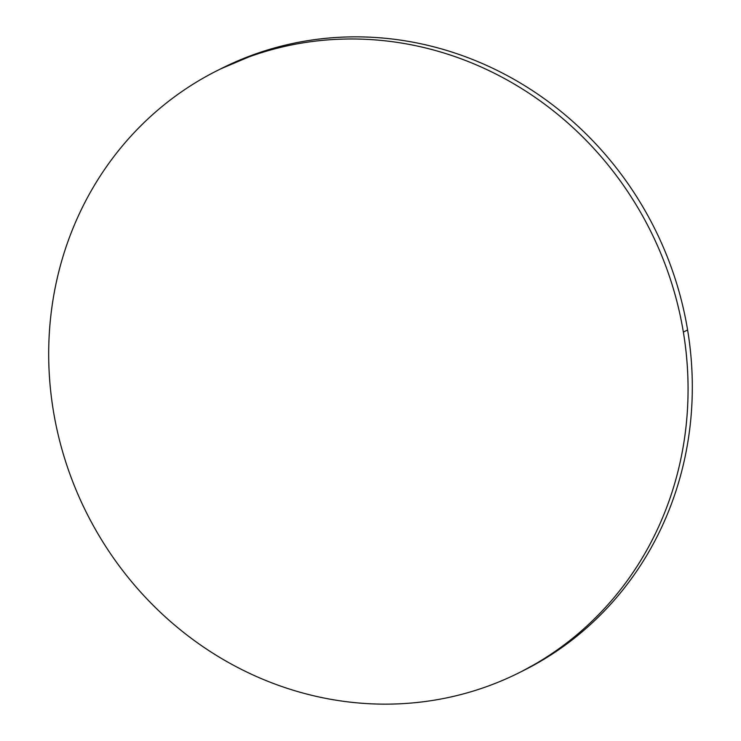 <?xml version="1.0" encoding="UTF-8"?>
<svg xmlns="http://www.w3.org/2000/svg" width="741" height="741" viewBox="0 0 741 741"><rect width="100%" height="100%" fill="white"/><g stroke="black" fill="none" stroke-linecap="round" stroke-linejoin="round"><path stroke-width="1.11" d="M520.423 672.078L523.424 670.577A336.794 315.258 -116.6 0 0 687.602 329.967L683.359 332.088A336.794 315.258 63.4 0 1 519.191 672.698A336.794 315.258 63.4 0 1 53.398 411.033A336.794 315.258 63.4 0 1 217.576 70.423A336.794 315.258 63.4 0 1 683.359 332.088L687.602 329.967A336.794 315.258 -116.6 0 0 221.809 68.302L218.873 69.774M220.577 68.922L257.553 53.25C277.134 46.479 297.271 41.802 317.954 39.208C338.628 36.615 359.468 36.161 380.448 37.847C401.437 39.542 422.166 43.339 442.646 49.239C463.125 55.14 482.965 63.041 502.157 72.933C521.349 82.825 539.522 94.524 556.686 108.019C573.849 121.524 589.669 136.566 604.147 153.155C618.615 169.745 631.471 187.556 642.697 206.6C653.933 225.644 663.325 245.54 670.883 266.306C678.432 287.063 684.008 308.284 687.602 329.967C691.186 351.651 692.724 373.381 692.214 395.157C691.696 416.924 689.139 438.32 684.545 459.346C679.942 480.372 673.393 500.62 664.89 520.089C656.378 539.559 646.087 557.871 634 575.044C621.912 592.207 608.268 607.889 593.069 622.088C577.869 636.287 561.4 648.736 543.662 659.434L522.127 671.226M53.398 411.033C49.814 389.349 48.276 367.619 48.786 345.843C49.304 324.076 51.861 302.68 56.455 281.654C61.058 260.628 67.607 240.38 76.11 220.911C84.622 201.441 94.913 183.129 107 165.956C119.088 148.793 132.732 133.111 147.931 118.912C163.131 104.713 179.6 92.264 197.338 81.566C215.066 70.877 233.73 62.142 253.311 55.371C272.892 48.6 293.028 43.923 313.712 41.329C334.395 38.736 355.226 38.282 376.215 39.977C397.195 41.663 417.933 45.46 438.413 51.361C458.892 57.261 478.723 65.162 497.915 75.054C517.107 84.946 535.289 96.645 552.443 110.14C569.607 123.645 585.427 138.687 599.904 155.277C614.382 171.866 627.229 189.677 638.464 208.721C649.69 227.765 659.092 247.661 666.641 268.427C674.199 289.185 679.775 310.405 683.359 332.088C686.953 353.772 688.491 375.502 687.972 397.278C687.463 419.045 684.906 440.45 680.303 461.467C675.709 482.493 669.151 502.741 660.648 522.21C652.145 541.68 641.845 560.001 629.767 577.165C617.679 594.328 604.035 610.01 588.826 624.209C573.627 638.418 557.158 650.857 539.429 661.556C521.692 672.244 503.037 680.979 483.447 687.75C463.866 694.521 443.729 699.198 423.046 701.792C402.372 704.385 381.532 704.839 360.552 703.153C339.563 701.458 318.834 697.661 298.354 691.761C277.875 685.86 258.035 677.959 238.843 668.067C219.651 658.175 201.478 646.476 184.314 632.981C167.151 619.476 151.331 604.434 136.853 587.845C122.385 571.255 109.529 553.444 98.303 534.4C87.067 515.356 77.675 495.46 70.117 474.694C62.568 453.937 56.992 432.716 53.398 411.033"/></g></svg>
